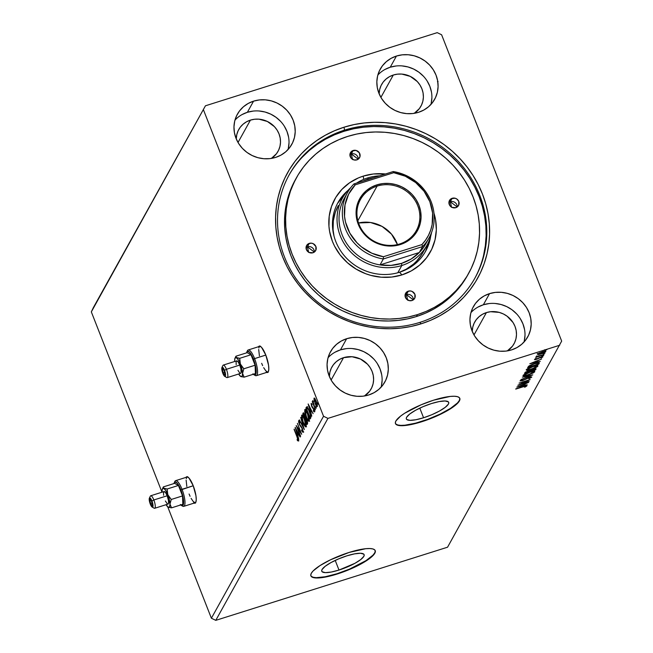 <?xml version="1.0" encoding="UTF-8"?>
<svg xmlns="http://www.w3.org/2000/svg" width="653" height="653" viewBox="0 0 653 653"><rect width="100%" height="100%" fill="white"/><g stroke="black" fill="none" stroke-linecap="round" stroke-linejoin="round"><path stroke-width="0.98" d="M186.97 476.772A13.819 3.698 -107.5 0 0 186.595 477.196M185.958 477.4A13.819 3.698 72.5 0 1 186.636 476.821A13.819 3.698 72.5 0 1 193.786 487.269A13.819 3.698 72.5 0 1 195.696 502.508L196.243 499.904L195.957 495.79L193.198 485.685L189.027 478.11L187.191 476.796L185.901 477.498M259.543 346.09A13.819 3.698 -107.5 0 0 259.168 346.514M258.531 346.71A13.819 3.698 72.5 0 1 259.208 346.139A13.819 3.698 72.5 0 1 266.359 356.579A13.819 3.698 72.5 0 1 268.269 371.826L268.816 369.214L268.53 365.109L265.771 354.995L261.6 347.42L259.763 346.114L258.474 346.816M338.997 570.053L335.218 560.413L338.997 570.053L331.3 572.036L325.382 572.632L322.133 571.75L321.684 570.795L322.051 569.538L325.153 566.314L330.965 562.584L338.597 558.903L346.89 555.834A22.741 5.387 -21.4 0 1 364.113 554.65A22.741 5.387 -21.4 0 1 338.997 570.053A22.741 5.387 -21.4 0 1 321.774 571.236A22.741 5.387 -21.4 0 1 346.89 555.834L354.587 553.858L360.505 553.254L363.754 554.136L364.203 555.091L363.835 556.348L360.734 559.572L354.93 563.31L338.997 570.053M423.568 417.765L419.789 408.125L423.568 417.765L415.871 419.748L409.953 420.344L406.705 419.471L406.256 418.508L406.623 417.251L409.725 414.026L415.528 410.296L423.168 406.615L431.462 403.554A22.741 5.387 -21.4 0 1 448.684 402.362A22.741 5.387 -21.4 0 1 423.568 417.765A22.741 5.387 -21.4 0 1 406.346 418.957A22.741 5.387 -21.4 0 1 431.462 403.554L439.159 401.571L445.077 400.975L448.325 401.848L448.774 402.803L448.407 404.068L445.305 407.284L439.493 411.023L431.862 414.704L423.568 417.765M395.408 423.422A34.56 8.187 158.6 0 0 421.52 421.463L421.642 421.773A34.56 8.187 -21.4 0 1 395.465 423.577A34.56 8.187 -21.4 0 1 433.633 400.175L421.03 404.827L404.566 413.3L400.599 416.092L395.881 420.989L395.326 422.907L396.004 424.36L397.906 425.299L400.942 425.691L405.007 425.519L421.642 421.773L440.285 414.386L450.701 408.639L457.606 403.252L459.385 400.95L459.949 399.04L459.263 397.579L457.369 396.64L454.325 396.249L450.26 396.428L433.633 400.175A34.56 8.187 -21.4 0 1 459.81 398.363A34.56 8.187 -21.4 0 1 421.642 421.773L421.52 421.463A34.56 8.187 158.6 0 0 459.745 398.208M310.836 575.701A34.56 8.187 158.6 0 0 336.948 573.742L337.07 574.06A34.56 8.187 -21.4 0 1 310.893 575.864A34.56 8.187 -21.4 0 1 349.061 552.454L330.418 559.841L320.003 565.588L313.097 570.975L311.318 573.277L310.755 575.187L311.44 576.648L313.334 577.587L320.443 577.807L337.07 574.06L355.722 566.673L366.137 560.927L370.104 558.135L374.822 553.238L375.377 551.32L374.7 549.867L372.798 548.928L369.761 548.536L365.696 548.708L349.061 552.454A34.56 8.187 -21.4 0 1 375.238 550.65A34.56 8.187 -21.4 0 1 337.07 574.06L336.948 573.742A34.56 8.187 158.6 0 0 375.173 550.495M343.535 357.681A22.463 20.978 -151 0 1 367.974 364.717A22.463 20.978 -151 0 1 371.133 388.91A22.463 20.978 -151 0 1 364.456 395.987L369.582 391.278L371.72 387.76L373.075 383.874L373.606 379.76L373.287 375.581L372.137 371.492L370.186 367.647L367.517 364.211L360.456 359.028L352.032 356.734L343.535 357.681L331.12 380.03L343.535 357.681L339.658 359.346L336.238 361.721L333.405 364.725L331.275 368.243L329.912 372.128L329.373 376.503A22.463 20.978 -151 0 1 331.855 367.1A22.463 20.978 -151 0 1 343.535 357.681M486.412 312.591A22.463 20.978 -151 0 1 510.85 319.627A22.463 20.978 -151 0 1 514.009 343.813A22.463 20.978 -151 0 1 507.332 350.898L512.458 346.188L514.597 342.67L515.96 338.785L516.49 334.671L516.172 330.491L515.013 326.402L513.062 322.558L507.112 316.207L503.341 313.938L499.219 312.395L490.591 311.71L486.412 312.591L482.534 314.256L479.122 316.632L476.29 319.635L474.151 323.153L472.788 327.039L472.258 331.414A22.463 20.978 -151 0 1 474.739 322.002A22.463 20.978 -151 0 1 486.412 312.591L473.996 334.94L486.412 312.591M393.31 75.03A22.463 20.978 -151 0 1 417.749 82.058A22.463 20.978 -151 0 1 420.907 106.251A22.463 20.978 -151 0 1 414.231 113.328L419.357 108.618L421.495 105.109L422.858 101.215L423.389 97.101L423.071 92.922L421.911 88.832L419.961 84.996L417.291 81.552L410.239 76.377L401.815 74.083L397.489 74.148L393.31 75.03L380.903 97.379L393.31 75.03L389.433 76.687L386.021 79.07L383.189 82.066L381.05 85.584L379.687 89.469L379.156 93.852A22.463 20.978 -151 0 1 381.638 84.441A22.463 20.978 -151 0 1 393.31 75.03M250.434 120.119A22.463 20.978 -151 0 1 274.872 127.147A22.463 20.978 -151 0 1 278.031 151.341A22.463 20.978 -151 0 1 271.354 158.426L276.48 153.708L278.619 150.198L279.974 146.305L280.504 142.191L280.186 138.012L279.035 133.922L277.084 130.086L274.415 126.641L267.355 121.466L258.939 119.172L254.613 119.238L250.434 120.119L246.556 121.776L243.136 124.16L240.304 127.164L238.174 130.673L236.81 134.559L236.272 138.942A22.463 20.978 -151 0 1 238.753 129.531A22.463 20.978 -151 0 1 250.434 120.119L238.019 142.468L250.434 120.119M288.014 149.586A31.099 29.042 29 0 0 278.815 119.597A31.099 29.042 29 0 0 247.365 112.3L253.568 101.15A31.099 29.042 -151 0 1 287.41 110.879A31.099 29.042 -151 0 1 291.777 144.378A31.099 29.042 -151 0 1 275.615 157.414L280.978 155.112L285.712 151.823L289.63 147.66L292.593 142.795L294.479 137.408L295.213 131.71L294.764 125.923L293.164 120.258L290.463 114.944L286.773 110.177L282.227 106.153L277.003 103.011L271.297 100.88L265.338 99.836L259.347 99.925L253.568 101.15L248.205 103.443L243.471 106.741L239.545 110.896L236.59 115.761L234.705 121.148L233.97 126.845L234.411 132.632L236.011 138.297L238.712 143.611L242.41 148.378L246.956 152.41L252.18 155.545L257.878 157.683L263.836 158.72L269.828 158.63L275.615 157.414A31.099 29.042 -151 0 1 241.773 147.676A31.099 29.042 -151 0 1 237.398 114.177A31.099 29.042 -151 0 1 253.568 101.15L247.365 112.3A31.099 29.042 29 0 0 234.966 120.128M430.898 104.496A31.099 29.042 29 0 0 421.691 74.507A31.099 29.042 29 0 0 390.249 67.21L396.444 56.052A31.099 29.042 -151 0 1 430.286 65.79A31.099 29.042 -151 0 1 434.661 99.289A31.099 29.042 -151 0 1 418.491 112.324L423.854 110.022L428.588 106.733L432.515 102.57L435.469 97.705L437.355 92.318L438.09 86.62L437.649 80.833L436.041 75.168L433.347 69.855L429.65 65.088L425.103 61.064L419.879 57.921L414.173 55.791L408.215 54.746L402.232 54.836L396.444 56.052L391.082 58.354L386.347 61.651L382.421 65.806L379.466 70.671L377.581 76.058L376.846 81.756L377.287 87.543L378.895 93.208L381.589 98.521L385.286 103.288L389.833 107.321L395.057 110.455L400.762 112.594L406.721 113.63L412.704 113.54L418.491 112.324A31.099 29.042 -151 0 1 384.65 102.586A31.099 29.042 -151 0 1 380.275 69.087A31.099 29.042 -151 0 1 396.444 56.052L390.249 67.21A31.099 29.042 29 0 0 377.842 75.038M524 342.066A31.099 29.042 29 0 0 514.793 312.069A31.099 29.042 29 0 0 483.351 304.78L489.546 293.621A31.099 29.042 -151 0 1 523.388 303.359A31.099 29.042 -151 0 1 527.763 336.85A31.099 29.042 -151 0 1 511.593 349.886L516.956 347.584L521.69 344.294L525.616 340.14L528.571 335.275L530.456 329.887L531.191 324.19L530.75 318.395L529.142 312.738L526.449 307.424L522.751 302.657L518.204 298.625L512.98 295.483L507.275 293.352L501.316 292.315L495.333 292.405L489.546 293.621L484.183 295.923L479.449 299.213L475.523 303.376L472.568 308.24L470.682 313.62L469.948 319.317L470.389 325.112L471.997 330.769L474.69 336.091L478.388 340.85L482.934 344.882L488.158 348.025L493.864 350.155L499.823 351.2L505.806 351.11L511.593 349.886A31.099 29.042 -151 0 1 477.751 340.156A31.099 29.042 -151 0 1 473.376 306.657A31.099 29.042 -151 0 1 489.546 293.621L483.351 304.78A31.099 29.042 29 0 0 470.944 312.599M381.115 387.156A31.099 29.042 29 0 0 371.916 357.158A31.099 29.042 29 0 0 340.466 349.869L346.661 338.711A31.099 29.042 -151 0 1 380.511 348.449A31.099 29.042 -151 0 1 384.878 381.948A31.099 29.042 -151 0 1 368.716 394.975L374.079 392.682L378.813 389.384L382.731 385.229L385.694 380.364L387.572 374.977L388.306 369.28L387.866 363.492L386.266 357.828L383.564 352.514L379.875 347.747L375.328 343.715L370.104 340.572L364.398 338.442L358.44 337.405L352.449 337.495L346.661 338.711L341.299 341.013L336.573 344.302L332.646 348.465L329.692 353.33L327.806 358.717L327.071 364.407L327.512 370.202L329.112 375.867L331.814 381.181L335.511 385.939L340.058 389.972L345.282 393.114L350.979 395.245L356.938 396.289L362.929 396.2L368.716 394.975A31.099 29.042 -151 0 1 334.875 385.246A31.099 29.042 -151 0 1 330.5 351.747A31.099 29.042 -151 0 1 346.661 338.711L340.466 349.869A31.099 29.042 29 0 0 328.067 357.689M419.83 322.394A106.259 99.24 29 0 0 479.792 195.459A106.259 99.24 29 0 0 344.49 130.151L344.049 127.204A108.684 101.501 -151 0 1 482.436 194.006A108.684 101.501 -151 0 1 421.103 323.823L419.83 322.394A106.259 99.24 -151 0 1 304.2 289.132A106.259 99.24 -151 0 1 289.263 174.686A106.259 99.24 -151 0 1 344.49 130.151A106.259 99.24 -151 0 1 460.12 163.413A106.259 99.24 -151 0 1 475.058 277.86A106.259 99.24 -151 0 1 419.83 322.394L421.103 323.823L430.711 320.264L439.844 315.791L448.431 310.444L456.39 304.282L463.63 297.36L470.087 289.752L475.71 281.516L480.428 272.75L484.208 263.526L487.007 253.935L488.803 244.067L489.579 234.027L489.317 223.897L488.036 213.792L485.734 203.793L482.436 194.006L478.176 184.521L473.001 175.428L466.952 166.825L460.087 158.785L452.48 151.382L444.203 144.697L435.331 138.787L425.944 133.718L416.149 129.531L406.019 126.266L395.677 123.964L385.197 122.633L374.7 122.291L364.276 122.952L354.024 124.592L344.049 127.204L334.45 130.771L325.308 135.244L316.721 140.591L308.771 146.754L301.531 153.675L295.066 161.283L289.45 169.519L284.724 178.285L280.945 187.509L278.145 197.1L276.35 206.968L275.582 217.008L275.835 227.138L277.125 237.243L279.427 247.242L282.725 257.029L286.977 266.514L292.16 275.607L298.209 284.21L305.065 292.25L312.673 299.654L320.958 306.339L329.83 312.24L339.209 317.317L349.012 321.505L359.134 324.761L369.484 327.071L379.956 328.402L390.461 328.737L400.885 328.084L411.137 326.443L421.103 323.823A108.684 101.501 -151 0 1 282.725 257.029A108.684 101.501 -151 0 1 344.049 127.204L344.49 130.151L343.829 131.343L344.49 130.151A106.259 99.24 29 0 0 284.528 257.086A106.259 99.24 29 0 0 419.83 322.394M561.67 341.111L441.616 34.772L561.67 341.111L447.558 547.206L215.784 620.35L327.937 418.385L559.719 345.241L327.937 418.385L323.537 416.263L211.384 618.228L167.739 506.875L211.384 618.228L323.537 416.263L203.491 109.924L323.537 416.263L327.937 418.385L215.784 620.35L211.384 618.228L215.784 620.35L447.558 547.206L561.67 341.111M161.993 492.207L91.33 311.889L205.442 105.794L93.281 307.759L205.442 105.794L437.216 32.65L205.442 105.794L91.33 311.889L93.281 307.759L91.33 311.889L161.993 492.207M193.541 502.802L195.133 503.112L195.696 502.508A13.819 3.698 72.5 0 1 194.961 503.185A13.819 3.698 72.5 0 1 194.072 503.104M266.114 372.112L266.979 372.52L268.269 371.826A13.819 3.698 72.5 0 1 267.534 372.504A13.819 3.698 72.5 0 1 266.644 372.422M295.164 427.372L298.78 439.518L297.792 435.314L298.388 434.245L300.151 437.053L295.189 427.323L298.78 439.518L297.792 435.314L298.388 434.245L300.151 437.053L295.164 427.372M299.017 421.871L299.849 422.769L299.711 421.862L298.576 420.744L299.939 425.487L301.245 426.385L300.764 426.54L302.429 428.703L302.625 431.168L303.082 431.021L301.58 429.935L301.662 430.727L303.114 432.164L302.355 428.507L299.343 423.634L298.976 421.985L299.849 422.769L299.711 421.862L298.666 420.663L298.625 422.116L299.751 425.16L302.078 428.507L302.649 431.094L301.58 429.935L301.662 430.727L302.968 432.368L302.355 428.507L299.343 423.634L299.017 421.871L299.711 421.618M303.057 422.564L305.531 426.899L306.184 426.605L306.126 424.703L304.257 418.63L301.825 415.128L301.572 417.463L303.057 422.564C304.274 425.691 305.286 427.111 306.102 426.809L304.649 419.601C303.425 416.426 302.404 415.006 301.58 415.332L303.057 422.564M306.184 416.941L308.649 421.283L309.302 420.981L309.244 419.079L307.375 413.014L304.943 409.504L304.69 411.847L306.184 416.941C307.392 420.075 308.412 421.487 309.228 421.185L307.775 413.986C306.551 410.81 305.522 409.382 304.706 409.709L306.184 416.941M308.134 404.011L311.75 416.165L310.771 411.953L311.359 410.892L313.122 413.692L308.159 403.962L311.75 416.165L310.771 411.953L311.359 410.892L313.122 413.692L308.134 404.011M314.566 409.766L315.081 410.157L314.387 408.582L314.566 409.766L314.966 409.643L314.346 408.615L314.566 409.766M315.807 407.537L316.207 408.231L316.281 407.717L315.619 406.354L315.807 407.537M317.823 403.905L318.338 404.289L317.644 402.721L317.823 403.905L318.223 403.783L317.603 402.754L317.823 403.905M314.109 400.297L316.86 406.55L317.382 405.619L316.648 402.379L315.138 398.975L314.101 398.093L315.064 403.415C315.946 405.693 316.681 406.713 317.268 406.468L316.248 401.285L314.975 398.722L314.028 398.191L314.109 400.297M315.383 409.619L312.681 400.648L312.869 402.509L312.248 401.628L315.383 409.619L312.869 400.738L312.869 402.509L312.248 401.628L315.383 409.619M311.073 403.497L311.848 406.762L313.669 409.472L313.53 411.341L314.232 411.896L313.881 409.317L311.734 405.823L311.832 404.076L311.073 403.497L311.587 406.15L313.579 409.235L313.53 411.341L314.289 411.831L313.726 408.9L311.734 405.823L311.832 404.076L311.146 403.432M310.73 418.002L310.82 415.716L309.816 412.198L308.175 408.419L306.722 406.86L305.955 407.937L310.24 418.875L310.73 418.002C311.138 416.59 310.706 414.329 309.449 411.219L306.926 406.86L305.955 407.937L310.24 418.875L310.73 418.002M307.122 424.499L307.653 423.12L307.228 420.916L303.384 412.794L302.837 413.561L307.122 424.499L307.539 423.74L306.82 419.748L305.392 417.545L304.673 414.867L303.131 413.023L302.837 413.561L307.122 424.499M304.298 429.584L300.707 417.389L303.27 426.923L299.335 419.855L304.298 429.584L300.707 417.389L303.27 426.923L299.335 419.855L304.298 429.584M300.633 436.18L297.442 428.041L301.686 434.286L297.393 423.348L300.429 431.796L296.184 425.527L300.47 436.465L297.442 428.041L301.686 434.286L297.393 423.348L300.429 431.796L296.184 425.527L300.633 436.18M296.911 436.637L297.833 439.616L297.099 439.445L297.344 440.432L298.201 441.028L298.135 439.338L294.217 429.07L297.156 436.555L297.792 439.861L297.099 439.445L297.344 440.432L298.233 440.979L297.115 436.457L294.062 429.356L296.911 436.637M538.366 353.934L538.35 354.587L541.068 353.959L545.843 351.575C545.761 351.012 544.561 351.094 542.259 351.828L537.435 354.228L538.35 354.587L541.435 353.844L545.198 352.163L545.72 351.224L539.574 352.849L537.435 354.228L538.35 354.587L537.19 353.599M536.048 356.726L537.109 356.807L536.921 356.334L537.109 356.807L535.754 357.477L544.031 354.628L536.448 356.416L536.089 356.856L537.109 356.807L535.754 357.477L544.031 354.628L536.04 356.816M534.489 359.542L537.615 358.93L540.66 357.134L541.851 357.281L540.774 357.95L541.435 357.885L542.79 356.734L536.431 359.142L535.378 358.905L536.562 358.562L534.464 359.648L535.942 359.534L540.97 357.273L541.868 357.215L540.774 357.95L541.435 357.885L542.888 356.873L540.202 357.289L536.244 359.199L535.484 359.264L536.562 358.562L535.958 358.611L534.472 359.656M539.223 363.297C539.378 362.415 537.835 362.497 534.603 363.558L528.84 366.08L527.616 367.68L538.733 364.17L538.488 363.55L539.313 362.856L538.529 362.66L531.95 364.496L528.954 365.99L527.616 367.68L538.733 364.17L539.223 363.297L538.97 362.668L538.488 363.55L538.733 364.17L539.313 362.856M536.031 369.035L533.37 369.141L528.032 371.026L524.498 373.304L535.607 369.794L536.08 368.863L534.97 368.733L526.947 371.41L524.498 373.304L535.607 369.794L534.897 369.312L535.607 369.794L536.064 368.814M532.783 374.879L522.367 377.132L530.114 375.704L520.996 379.597L532.783 374.879L522.367 377.132L530.114 375.704L520.996 379.597L532.783 374.879M529.126 381.474L520.857 384.078L530.171 379.581L519.062 383.091L527.183 380.764L517.845 385.27L529.126 381.474L520.857 384.078L530.171 379.581L519.062 383.091L527.183 380.764L517.845 385.27L529.126 381.474M526.898 385.907L526.898 385.907C526.645 385.507 525.469 385.686 523.388 386.437L515.723 389.098L525.2 386.168L525.714 386.323L524.449 387.147L525.216 387.025L526.898 385.907L525.812 385.735L515.886 388.813L523.029 386.552L525.755 386.266L524.449 387.147L525.216 387.025L526.898 385.907L526.685 385.123M516.825 387.115L527.265 384.821L524.098 385.237L524.685 384.176L528.636 382.348L516.85 387.066L527.265 384.821L524.098 385.237L524.685 384.176L528.636 382.348L516.825 387.115M531.738 377.189L529.175 377.344L522.4 380.438L521.061 380.144L522.906 379.548L520.066 380.854L522.286 380.715L528.914 377.426L530.587 377.573L528.84 378.805L531.738 377.189L530.187 377.059L522.4 380.438L521.184 380.577L522.351 379.532L520.041 380.928L522.726 380.568L529.648 377.458L530.587 377.573L528.84 378.805L531.762 377.034M534.766 371.737L534.587 371.288L534.766 371.737C534.587 370.977 532.913 371.108 529.722 372.128L523.069 375.442C523.282 376.185 524.979 376.046 528.163 375.018L533.06 373.018L534.636 371.916L534.554 371.271L529.722 372.128L523.984 374.618L523.012 375.597L523.584 375.932L528.163 375.018L534.766 371.737L534.57 370.831M537.884 366.113L537.713 365.664L537.884 366.113C537.713 365.354 536.031 365.484 532.848 366.504L526.196 369.818C526.408 370.561 528.106 370.422 531.289 369.402L536.186 367.394L537.762 366.292L537.672 365.647L532.848 366.504L527.102 369.002L526.155 369.908L526.71 370.316L531.289 369.402L537.884 366.113L537.688 365.207M529.795 363.754L540.235 361.46L537.068 361.876L537.656 360.815L541.615 358.987L529.795 363.754L540.235 361.46L537.068 361.876L537.656 360.815L541.615 358.987L529.795 363.754M542.578 356.081L543.427 355.469L541.786 356.13M543.818 353.853L544.659 353.24L543.027 353.902M545.835 350.22L546.683 349.6L545.043 350.269M437.216 32.65L441.616 34.772L437.216 32.65M346.253 348.653L340.466 349.869L335.103 352.171M381.376 386.135L382.111 380.438M381.67 374.642L380.07 368.986L377.369 363.672M373.679 358.905L369.133 354.873L363.909 351.73L358.203 349.6L352.245 348.563M477.988 307.081L483.351 304.78L489.138 303.563M495.121 303.465L501.08 304.51L506.785 306.641L512.009 309.783L516.556 313.815M520.253 318.574L522.947 323.896L524.555 329.553M524.996 335.348L524.261 341.046M396.036 65.994L390.249 67.21L384.886 69.512M431.16 103.476L431.894 97.779M431.453 91.991L429.845 86.327L427.152 81.013M423.454 76.246L418.908 72.214L413.684 69.079L407.978 66.941L402.019 65.904M242.002 114.602L247.365 112.3L253.152 111.083M259.143 110.994L265.102 112.03L270.807 114.169L276.031 117.311L280.578 121.336M284.267 126.102L286.969 131.416L288.569 137.081M289.01 142.868L288.275 148.566M311.318 576.338L313.211 577.276L316.256 577.668L325.251 576.754L336.948 573.742L349.551 569.09L366.015 560.609L372.912 555.221L374.7 552.92L375.255 551.01M395.881 424.05L397.783 424.989L400.82 425.381L404.884 425.209L415.439 423.209L427.829 419.299L440.163 414.075L450.578 408.329L457.484 402.942L459.263 400.64L459.826 398.722M526.253 385.654L525.698 386.005M525.526 385.572L525.755 386.266M525.526 386.103L526.424 385.523M524.098 384.16L524.098 385.237L524.098 384.16M523.951 384.87L523.282 385.017L523.951 384.87M519.519 386.241L523.396 384.446L523.029 385.474L519.437 386.029L523.477 384.658L523.029 385.474L519.519 386.241M531.142 376.903L530.53 377.287M530.358 376.838L530.587 377.573M521.094 380.348L520.523 380.454M520.939 379.964L521.2 380.503M530.383 377.369L531.24 376.838M520.4 380.47L521.159 380.332M534.423 371.247L532.244 373.132L526.759 375.173L524.22 375.075L529.559 372.422C532.138 371.59 533.493 371.492 533.623 372.104L528.318 374.732C525.763 375.557 524.392 375.671 524.22 375.075L524.033 374.593L524.188 375.279L523.175 375.287M523.069 375.271L524.277 375.263M533.607 371.924L534.464 371.198M533.411 371.41L533.623 372.104M524.22 375.075L529.477 372.21L533.656 371.867M523.943 374.651L524.188 375.279M530.334 370.757L529.477 371.026L530.334 370.757M525.632 372.234L525.069 372.414L525.632 372.234M535.64 368.676L535.362 369.165L535.64 368.676M534.725 368.112L534.227 368.21M525.796 372.651L525.796 371.924L525.967 372.349L527.804 371.1L529.363 371.524L525.796 372.651L525.567 372.055L525.796 372.651L527.24 371.541L529.518 371.133L525.796 372.651M529.265 370.488L529.444 371.377M530.497 371.165L530.848 370.202L533.126 369.223L534.815 369.533L530.497 371.165L530.269 370.577L530.497 371.165L532.236 369.794L534.897 369.272L534.627 369.859L530.497 371.165M534.644 368.61L534.815 369.533M537.55 365.623L535.362 367.508L529.877 369.549L527.338 369.451L532.685 366.798C535.256 365.974 536.611 365.868 536.742 366.48L531.444 369.108C528.881 369.933 527.518 370.047 527.338 369.451L527.151 368.969L527.306 369.655L526.302 369.671L527.404 369.647M536.725 366.309L537.582 365.574M536.529 365.794L536.742 366.48M527.338 369.451L532.603 366.586L536.774 366.251M527.061 369.027L527.306 369.655M538.488 363.55L538.048 363.688L538.488 363.55M528.759 366.619L528.114 366.823L528.759 366.619M528.873 366.055L528.922 367.027L529.803 365.9L534.44 363.843L538.072 363.239L537.754 364.243L528.922 367.027L528.914 365.998M529.803 365.9L534.358 363.631L538.072 363.239L537.754 364.243L528.922 367.027L529.803 365.9M537.68 363.305L537.827 362.611L537.68 363.305M537.068 360.807L537.068 361.876L537.068 360.807M536.921 361.509L536.252 361.656L536.921 361.509M532.489 362.88L536.366 361.085L535.999 362.113L532.407 362.668L536.448 361.297L535.999 362.113L532.489 362.88M535.24 358.636L535.493 359.207M542.619 356.309L541.19 357.256M541.615 356.587L541.851 357.281M535.011 359.068L535.697 358.905M541.688 357.011L542.439 356.522M543.639 355.55L542.847 355.599M536.766 355.885L537.019 356.456M543.574 353.232L542.782 353.281M544.871 353.322L544.088 353.371M545.41 351.183L544.822 351.624M537.403 353.959L538.39 353.926M544.259 351.943L545.508 351.077M538.439 353.91L542.014 351.902L544.847 351.894L541.239 353.665L538.439 353.91L538.284 353.518L538.439 353.91L541.827 352.204L544.871 351.73L540.178 353.967L538.578 354.155L538.17 353.428M544.626 351.118L544.847 351.894M546.896 349.681L546.104 349.739M538.072 363.239L537.925 363.925M314.575 399.056L314.575 398.232M317.35 406.231L315.228 403.13L314.411 399.171L315.146 398.877M314.599 398.126L314.615 399.416M316.64 405.235L317.497 406.354M314.411 399.171L315.415 400.101L316.787 403.799L316.885 405.48L315.228 403.13L314.411 399.171L316.33 401.505L316.885 405.48L317.358 405.333L316.778 405.578L317.415 405.382M311.473 404.46L312.003 404.933M314.926 411.627L313.53 411.341L314.101 410.843L314.395 411.463M313.889 410.876L313.334 410.435M313.252 407.872L312.746 408.027L313.252 407.872M312.665 407.121L312.126 407.292L312.665 407.121M311.734 404.354L311.661 403.84M311.652 403.725L311.75 404.419M311.04 411.455L310.787 410.582L311.04 411.455M311.032 410.508L310.395 410.704L311.032 410.508M309.179 406.623L311.138 409.798L310.395 410.704L309.179 406.623L310.844 409.888L310.395 410.704L309.179 406.623M310.665 418.124L310.355 417.34L310.665 418.124M307.188 406.77L306.82 408.321L306.592 407.733L305.955 407.937L307.563 406.656M306.926 406.86L306.273 407.366M307.792 407.847L307.294 408.378L307.881 407.847M310.975 416.516L309.963 417.463L306.559 408.77L307.849 407.856L307.245 408.043L309.53 411.431L310.461 416.092L310.861 415.969L310.134 417.153L311.097 415.896M306.665 408.574L307.465 408.158L308.779 410.313L310.363 415.088L309.963 417.463L310.599 417.267L309.963 417.463L306.559 408.77L307.245 408.043M305.196 410.753L307.857 414.198L308.779 420.075L309.351 419.895L308.322 420.132L306.983 418.14L305.4 413.757L305.155 410.819C305.816 410.606 306.641 411.757 307.612 414.271L308.779 420.075C308.118 420.295 307.31 419.153 306.339 416.647L305.22 410.737M305.196 409.553L304.706 409.709L305.196 409.553M305.555 409.309L304.706 409.709M309.661 421.177L309.228 421.185M305.155 410.819L306.045 410.476M308.779 420.075L309.359 419.952M305.326 418.875L305.196 417.773L305.522 418.597L306.175 418.369L305.637 418.54L306.902 419.961L307.024 422.752L307.612 422.573L306.845 423.087L307.481 422.883L306.845 423.087L305.245 419.022L305.988 418.761L306.983 421.03L306.845 423.087L305.245 419.022L305.637 418.54M303.604 414.092L304.69 415.635L304.812 417.896L303.465 413.357L302.837 413.561L303.678 412.974L303.71 413.969L304.763 415.096L304.894 417.749L305.457 417.569L304.812 417.896L305.441 417.691L304.812 417.896L303.433 414.386L304.355 413.765M303.588 412.884L303.131 413.023L303.588 412.884M302.078 415.177L301.58 415.332L302.078 415.177M302.429 414.933L301.58 415.332M306.535 426.801L306.102 426.809M306.151 426.695L305.424 425.854M305.351 425.756L306.167 426.703M302.029 416.443L302.91 416.81L304.731 419.814L305.661 425.699L306.233 425.519L305.465 425.854L303.065 421.871L302.029 416.443C302.698 416.222 303.514 417.373 304.486 419.895L305.661 425.699C305 425.919 304.184 424.776 303.221 422.271L302.029 416.443L302.927 416.1M305.661 425.699L306.233 425.576M303.71 432.066L302.298 430.523M302.625 431.168L303.196 431.021M299.229 421.765L299.139 420.997M299.596 421.683L299.156 421.83M302.502 430.882L303.278 432.025M299.8 422.924L299.67 422.409M299.147 420.793L299.262 421.911M298.07 434.816L297.809 433.943L298.07 434.816M298.062 433.861L297.425 434.065L298.062 433.861M296.209 429.984L298.168 433.159L297.425 434.065L296.209 429.984L297.874 433.249L297.425 434.065L296.209 429.984M298.764 440.873L298.233 440.979M298.87 440.775L297.344 440.432L297.89 439.861L298.486 440.783M267.281 372.218A13.819 3.698 -107.5 0 0 267.836 372.349M266.751 371.916L267.616 372.324M194.708 502.9A13.819 3.698 -107.5 0 0 195.263 503.03M194.178 502.598L195.043 503.006M413.333 299.866A5.183 4.84 29 0 0 406.403 294.585L408.305 291.156A5.183 4.84 -151 0 1 414.671 298.364A5.183 4.84 -151 0 1 411.978 300.535L409.023 300.584L405.831 298.241L405.162 294.495L407.415 291.54L410.264 290.944L412.214 291.467L414.908 294.348L414.81 298.103L411.978 300.535A5.183 4.84 -151 0 1 405.611 293.336A5.183 4.84 -151 0 1 408.305 291.156L406.403 294.585L413.333 299.866M407.701 300.249L406.403 294.585L407.701 300.249M314.33 252.074A5.183 4.84 29 0 0 307.4 246.793L309.302 243.373A5.183 4.84 -151 0 1 315.668 250.581A5.183 4.84 -151 0 1 312.975 252.752L309.073 252.442L306.379 249.568L306.469 245.806L308.412 243.757L311.269 243.153L313.211 243.683L315.905 246.556L315.807 250.311L312.975 252.752A5.183 4.84 -151 0 1 306.608 245.544A5.183 4.84 -151 0 1 309.302 243.373L307.4 246.793L314.33 252.074M308.698 252.458L307.4 246.793L308.698 252.458M358.211 159.201A5.183 4.84 29 0 0 351.281 153.92L353.175 150.492A5.183 4.84 -151 0 1 359.55 157.7A5.183 4.84 -151 0 1 356.856 159.871L353.902 159.92L350.702 157.577L350.032 153.83L352.285 150.876L356.138 150.451L359.33 152.794L359.999 156.54L358.538 158.94L356.856 159.871A5.183 4.84 -151 0 1 350.481 152.671A5.183 4.84 -151 0 1 353.175 150.492L351.281 153.92L358.211 159.201M352.571 159.585L351.281 153.92L352.571 159.585M457.214 206.985A5.183 4.84 29 0 0 450.276 201.704L452.178 198.283A5.183 4.84 -151 0 1 458.553 205.491A5.183 4.84 -151 0 1 455.859 207.662L451.949 207.352L449.705 205.36L449.035 201.614L451.288 198.667L455.141 198.234L456.961 199.116L458.781 201.467L458.684 205.222L455.859 207.662A5.183 4.84 -151 0 1 449.484 200.455A5.183 4.84 -151 0 1 452.178 198.283L450.276 201.704L457.214 206.985M451.574 207.368L450.276 201.704L451.574 207.368M399.563 272.244A50.11 46.796 29 0 0 430.654 236.345A50.11 46.796 -151 0 1 425.609 251.25A50.11 46.796 -151 0 1 399.563 272.244A50.11 46.796 -151 0 1 345.037 256.564A50.11 46.796 -151 0 1 337.993 202.593A50.11 46.796 -151 0 1 347.976 190.431A50.11 46.796 29 0 0 340.033 249.895A50.11 46.796 29 0 0 399.563 272.244L401.938 274.905L399.563 272.244M363.223 176.13A54.599 50.991 -151 0 1 385.507 173.984L373.385 173.992L363.223 176.13L363.705 179.371L363.223 176.13L358.399 177.918L349.494 182.848L341.862 189.419L335.789 197.386L331.52 206.421L329.21 216.2L328.957 226.33L329.602 231.407L332.41 241.349L334.548 246.116L340.189 255.005L347.461 262.759L356.081 269.085L365.713 273.738L370.798 275.378L381.262 277.207L391.776 277.043L401.938 274.905A54.599 50.991 -151 0 1 332.41 241.349A54.599 50.991 -151 0 1 363.223 176.13M433.959 213.139A54.599 50.991 -151 0 1 401.938 274.905L411.349 270.864L419.659 265.085L426.54 257.788L431.739 249.242L435.045 239.79L436.335 229.791L435.559 219.628L433.959 213.139M424.989 252.319A50.11 46.796 29 0 0 428.997 241.047L425.715 250.858M295.948 178.677A98.489 91.975 29 0 0 295.401 179.648A98.489 91.975 29 0 0 309.244 285.72A98.489 91.975 29 0 0 416.41 316.55L417.496 314.607A98.489 91.975 -151 0 1 310.322 283.777A98.489 91.975 -151 0 1 296.478 177.706A98.489 91.975 -151 0 1 347.665 136.428L338.964 139.66L330.687 143.709L322.9 148.558L315.693 154.141L309.13 160.409L303.278 167.307L298.184 174.767L293.907 182.718L290.479 191.076L287.94 199.769L286.316 208.707L285.614 217.808L285.851 226.983L287.018 236.141L289.099 245.201L292.087 254.074L295.948 262.669L300.641 270.905L306.118 278.709L312.338 285.99L319.235 292.699L326.737 298.756L334.777 304.11L343.282 308.706L352.163 312.501L361.338 315.456L370.716 317.546L380.209 318.754L389.719 319.056L399.171 318.46L408.452 316.974L417.496 314.607L426.197 311.375L434.474 307.318L442.261 302.478L449.46 296.895L456.023 290.626L461.883 283.729L466.977 276.268L471.254 268.318L474.674 259.959L477.212 251.266L478.845 242.328L479.539 233.227L479.31 224.052L478.143 214.886L476.053 205.826L473.066 196.961L469.213 188.366L464.52 180.13L459.035 172.327L452.823 165.038L445.926 158.336L438.424 152.28L430.384 146.925L421.879 142.33L412.998 138.534L403.823 135.579L394.445 133.49L384.952 132.281L375.434 131.979L365.99 132.567L356.701 134.061L347.665 136.428A98.489 91.975 -151 0 1 454.839 167.258A98.489 91.975 -151 0 1 468.683 273.329A98.489 91.975 -151 0 1 417.496 314.607L416.41 316.55L407.374 318.917L398.085 320.411L388.641 320.998L379.124 320.696L369.631 319.488L360.252 317.399L351.085 314.444L342.205 310.648L333.699 306.053L325.659 300.698L318.15 294.642L311.261 287.94L305.041 280.651L299.564 272.848L294.87 264.612L291.009 256.017L288.022 247.152L285.941 238.092L284.773 228.925L284.537 219.751L285.239 210.65L286.863 201.712L289.401 193.019L295.45 179.559M288.936 175.282A106.259 99.24 -151 0 1 343.829 131.343L334.442 134.82L325.504 139.195L317.113 144.427L309.334 150.451L302.257 157.218M426.972 245.226A48.379 45.179 -151 0 1 401.832 265.502L397.791 272.766L401.832 265.502A48.379 45.179 -151 0 1 349.184 250.352A48.379 45.179 -151 0 1 342.384 198.251A48.379 45.179 -151 0 1 350.767 187.615A48.379 45.179 29 0 0 344.825 244.655A48.379 45.179 29 0 0 401.832 265.502A48.379 45.179 29 0 0 431.568 232.484A48.379 45.179 -151 0 1 426.972 245.226L422.899 252.572A48.379 45.179 -151 0 1 399.212 272.358L406.093 269.265L413.455 264.147L416.679 261.061L422.058 254.009M338.327 205.548L335.356 212.16L333.316 220.82L333.087 229.799L334.026 236.157A48.379 45.179 -151 0 1 338.303 205.597M483.604 255.241L485.359 245.601L486.118 235.782L485.865 225.881L484.608 215.996L482.355 206.217L479.131 196.651L474.968 187.378L469.907 178.489L463.997 170.074L457.288 162.213L449.852 154.973L441.755 148.443L433.078 142.664L423.903 137.71L414.32 133.612L404.419 130.42L394.306 128.168L384.062 126.87L373.794 126.535L363.599 127.18L353.583 128.78L343.829 131.343A106.259 99.24 -151 0 1 459.222 164.327A106.259 99.24 -151 0 1 474.723 278.456M467.654 275.182L460.806 285.671L454.945 292.568L448.382 298.837L441.175 304.42L433.396 309.269L425.111 313.318L416.41 316.55A98.489 91.975 29 0 0 467.597 275.272L468.683 273.329M337.666 203.263L344.857 194.325A50.11 46.796 29 0 0 337.413 203.679M450.276 201.704A5.183 4.84 29 0 0 448.921 202.381M351.281 153.92A5.183 4.84 29 0 0 349.918 154.598M307.4 246.793A5.183 4.84 29 0 0 306.045 247.471M406.403 294.585A5.183 4.84 29 0 0 405.048 295.262M399.726 243.953A31.964 29.85 29 0 0 417.765 205.768A31.964 29.85 29 0 0 377.067 186.129L376.879 184.864A33.001 30.822 -151 0 1 418.9 205.148A33.001 30.822 -151 0 1 400.273 244.565L399.726 243.953A31.964 29.85 -151 0 1 364.945 233.954A31.964 29.85 -151 0 1 360.456 199.524A31.964 29.85 -151 0 1 377.067 186.129A31.964 29.85 -151 0 1 411.847 196.129A31.964 29.85 -151 0 1 416.345 230.558A31.964 29.85 -151 0 1 399.726 243.953L400.273 244.565L394.134 245.863L387.784 245.961L381.458 244.851L375.41 242.589L369.867 239.259L365.043 234.982L361.117 229.929L358.252 224.289L356.554 218.282L356.089 212.135L356.865 206.087L358.864 200.373L362.007 195.214L366.162 190.798L371.19 187.305L376.879 184.864L383.017 183.575L389.376 183.477L395.694 184.579L401.742 186.84L407.292 190.178L412.116 194.455L416.034 199.508L418.9 205.148L420.597 211.156L421.071 217.302L420.287 223.342L418.287 229.056L415.153 234.223L410.99 238.631L405.97 242.124L400.273 244.565A33.001 30.822 -151 0 1 358.252 224.289A33.001 30.822 -151 0 1 376.879 184.864L377.067 186.129L357.86 220.706L377.067 186.129A31.964 29.85 29 0 0 359.028 224.306A31.964 29.85 29 0 0 399.726 243.953M397.44 244.581A31.964 29.85 29 0 0 358.538 222.975L370.52 222.502L382.078 226.42L391.514 234.158L397.44 244.581M427.291 240.81A46.649 43.571 -151 0 1 419.316 252.507A46.649 43.571 -151 0 1 401.513 263.396L411.153 259.021L419.316 252.507L380.038 264.906L390.951 265.396L401.513 263.396L401.832 265.502L401.513 263.396A46.649 43.571 -151 0 1 380.038 264.906A46.649 43.571 -151 0 1 345.968 195.647M367.525 177.975A48.379 45.179 29 0 0 356.595 183.109A48.379 45.179 -151 0 1 367.525 177.975A48.379 45.179 -151 0 1 379.638 175.837A48.379 45.179 29 0 0 367.525 177.975L368.439 178.995L367.525 177.975M363.231 181.012A46.649 43.571 -151 0 1 368.439 178.995L363.231 181.012M373.908 177.64L368.439 178.995A46.649 43.571 -151 0 1 373.908 177.64M419.316 252.507A46.649 43.571 29 0 0 425.764 243.847L429.062 237.904A46.649 43.571 -151 0 1 422.613 246.573L419.316 252.507L380.038 264.906L383.344 258.963A46.649 43.571 -151 0 1 347.494 192.611A46.649 43.571 -151 0 1 353.942 183.942A46.649 43.571 29 0 0 345.413 228.787A46.649 43.571 29 0 0 383.344 258.963L422.613 246.573L419.316 252.507M347.494 192.611L344.196 198.545A46.649 43.571 29 0 0 380.038 264.906L383.344 258.963L383.417 256.735A44.926 41.955 -151 0 1 347.298 227.742A44.926 41.955 -151 0 1 355.24 184.84L393.735 172.694L355.24 184.84L348.661 194.104L345.004 204.879L344.539 216.372L345.527 222.126L349.837 233.121L356.979 242.769L361.46 246.858L371.826 253.209L383.417 256.735L421.911 244.589L425.544 240.19L428.49 235.325L430.702 230.085L432.147 224.55L432.613 213.066L429.854 201.687L424.075 191.272L415.692 182.571L405.325 176.22L393.735 172.694L393.212 171.551A46.649 43.571 -151 0 1 429.062 237.904M393.212 171.551L353.942 183.942L355.24 184.84L353.942 183.942L393.212 171.551L393.735 172.694A44.926 41.955 -151 0 1 429.854 201.687A44.926 41.955 -151 0 1 421.911 244.589L383.417 256.735L383.344 258.963L422.613 246.573L421.911 244.589L422.613 246.573A46.649 43.571 29 0 0 431.143 201.728A46.649 43.571 29 0 0 393.212 171.551M150.574 503.504A3.11 0.833 72.5 0 1 150.174 499.561A3.11 0.833 72.5 0 1 151.651 501.553L152.329 504.328L151.92 505.495L150.794 504.034L149.896 500.729L150.296 499.553L151.651 501.553A3.11 0.833 72.5 0 1 152.043 505.495A3.11 0.833 72.5 0 1 150.574 503.504L152.108 503.014L150.574 503.504M181.444 505.487L182.628 506.157A13.476 3.608 -107.5 0 0 184.995 501.994A13.476 3.608 -107.5 0 0 182.024 489.301L180.889 489.921A12.44 3.33 72.5 0 1 183.632 501.643A12.44 3.33 72.5 0 1 181.444 505.487A12.44 3.33 72.5 0 1 180.734 504.94M152.165 507.071L154.132 508.189A6.563 1.755 -107.5 0 0 155.283 506.157A6.563 1.755 -107.5 0 0 153.839 499.978L151.953 501.014A4.84 1.298 72.5 0 1 153.014 505.577A4.84 1.298 72.5 0 1 152.165 507.071A4.84 1.298 72.5 0 1 150.272 504.043L152.369 507.152L153.006 505.324L151.953 501.014L149.847 497.904L149.219 499.733L150.272 504.043A4.84 1.298 72.5 0 1 149.366 498.206A4.84 1.298 72.5 0 1 151.953 501.014L153.839 499.978A6.563 1.755 72.5 0 1 154.671 508.287L168.009 504.083A6.563 1.755 -107.5 0 0 167.176 495.766L153.839 499.978L167.176 495.766L168.482 500.565L168.539 503.243L168.09 504.043L167.331 503.896L165.372 500.99M193.231 485.759L182.024 489.301A13.476 3.608 72.5 0 1 183.746 506.361A13.476 3.608 72.5 0 1 181.999 505.7L183.142 505.063L183.599 501.006L181.714 492.191L179.044 485.914L177.143 483.106L174.833 482.012L173.984 483.546A12.44 3.33 72.5 0 1 174.253 482.689A12.44 3.33 72.5 0 1 180.889 489.921L193.231 485.759M183.746 506.361L195.492 502.655A13.476 3.608 -107.5 0 0 195.655 502.59M162.148 490.403L162.483 488.754L163.83 488.403L165.764 490.574L167.772 494.688L169.976 504.1L169.584 506.883L168.221 507.226A10.024 2.685 72.5 0 1 166.074 504.687L168.237 507.234A10.024 2.685 72.5 0 1 168.221 507.226L171.559 507.838L169.976 504.1L171.249 499.472L167.772 494.688L167.144 489.007L163.83 488.403A10.024 2.685 72.5 0 1 167.772 494.688A10.024 2.685 72.5 0 1 169.976 504.1A10.024 2.685 72.5 0 1 168.237 507.234L171.559 507.838L182.832 504.279L171.559 507.838L169.976 504.1L171.249 499.472L182.522 495.913L182.832 504.279L182.522 495.913L171.249 499.472L168.409 496.019L167.339 493.284L167.144 489.007L178.424 485.448L182.522 495.913L178.424 485.448L167.144 489.007L163.438 488.101L163.356 486.901L174.629 483.342L178.424 485.448L174.629 483.342L163.356 486.901L162.426 488.86A10.024 2.685 72.5 0 1 163.83 488.403L163.356 486.901M187.55 476.91A13.476 3.608 -107.5 0 0 187.378 476.951L175.633 480.657A13.476 3.608 72.5 0 1 182.024 489.301A13.476 3.608 -107.5 0 0 174.833 481.465L174.253 482.689M174.58 482.2A13.476 3.608 72.5 0 1 175.633 480.657M180.326 504.516L181.983 505.691M189.092 494.011L190.072 496.313M191.1 498.361L193.157 501.398L194.953 502.679M187.917 476.927L187.207 477.025M186.66 477.612L186.293 478.665M186.121 480.151L186.831 486.534M162.083 491.529L162.124 492.166A10.024 2.685 72.5 0 1 162.091 491.538A10.024 2.685 72.5 0 1 162.426 488.86M163.617 495.317L163.528 492.395L164.319 491.546L165.691 492.811L167.176 495.766A6.563 1.755 -107.5 0 0 164.058 491.554L150.721 495.766A6.563 1.755 72.5 0 1 153.839 499.978A6.563 1.755 -107.5 0 0 150.337 496.158L149.366 498.206M223.146 372.814A3.11 0.833 72.5 0 1 222.746 368.88A3.11 0.833 72.5 0 1 224.224 370.871L224.901 373.647L224.493 374.814L223.367 373.345L222.469 370.047L223.065 368.961L224.224 370.871A3.11 0.833 72.5 0 1 224.616 374.814A3.11 0.833 72.5 0 1 223.146 372.814L224.681 372.332L223.146 372.814M254.017 374.798L255.201 375.475A13.476 3.608 -107.5 0 0 257.568 371.312A13.476 3.608 -107.5 0 0 254.597 358.611L253.47 359.24A12.44 3.33 72.5 0 1 256.205 370.953A12.44 3.33 72.5 0 1 254.017 374.798A12.44 3.33 72.5 0 1 253.307 374.259M224.738 376.381L226.705 377.507A6.563 1.755 -107.5 0 0 227.856 375.475A6.563 1.755 -107.5 0 0 226.411 369.288L224.526 370.333A4.84 1.298 72.5 0 1 225.587 374.887A4.84 1.298 72.5 0 1 224.738 376.381A4.84 1.298 72.5 0 1 222.844 373.353L224.64 376.324L225.399 376.218L225.579 374.642L224.526 370.333L222.42 367.223L221.791 369.043L222.844 373.353A4.84 1.298 72.5 0 1 221.938 367.517A4.84 1.298 72.5 0 1 224.526 370.333L226.411 369.288A6.563 1.755 72.5 0 1 227.244 377.605L240.582 373.394A6.563 1.755 -107.5 0 0 239.749 365.084L226.411 369.288L239.749 365.084L240.851 368.725L241.112 372.561L240.663 373.361L239.912 373.214L237.945 370.308M247.152 351.518A13.476 3.608 72.5 0 1 248.205 349.975A13.476 3.608 72.5 0 1 254.597 358.611L265.804 355.077L254.597 358.611A13.476 3.608 72.5 0 1 256.319 375.679A13.476 3.608 72.5 0 1 254.572 375.018M256.319 375.679L268.065 371.973A13.476 3.608 -107.5 0 0 268.228 371.9M234.721 359.721L235.056 358.073L236.402 357.722L238.337 359.893L240.345 363.999L242.557 373.418L242.157 376.201L240.794 376.536A10.024 2.685 72.5 0 1 238.647 374.006L240.81 376.552A10.024 2.685 72.5 0 1 240.794 376.536L244.132 377.156L242.557 373.418L243.822 368.79L240.345 363.999L239.716 358.317L236.402 357.722A10.024 2.685 72.5 0 1 240.345 363.999A10.024 2.685 72.5 0 1 242.557 373.418A10.024 2.685 72.5 0 1 240.81 376.552L244.132 377.156L255.413 373.598L244.132 377.156L242.557 373.418L243.822 368.79L255.094 365.231L255.413 373.598L255.094 365.231L243.822 368.79L240.981 365.329L239.912 362.603L239.716 358.317L250.997 354.759L255.094 365.231L250.997 354.759L239.716 358.317L236.011 357.411L235.929 356.22L247.201 352.661L250.997 354.759L247.201 352.661L235.929 356.22L234.998 358.179A10.024 2.685 72.5 0 1 236.402 357.722L235.929 356.22M260.123 346.229A13.476 3.608 -107.5 0 0 259.951 346.27L248.205 349.975M252.899 373.834L255.209 374.92L256.205 372.039L255.952 368.333L254.286 361.509L251.617 355.232L249.715 352.424L247.405 351.33L246.556 352.865A12.44 3.33 72.5 0 1 246.826 352.008A12.44 3.33 72.5 0 1 253.47 359.24L254.597 358.611A13.476 3.608 -107.5 0 0 247.405 350.783L246.826 352.008M261.665 363.329L262.645 365.631M263.673 367.672L265.73 370.716L267.526 371.99M260.49 346.245L259.78 346.343M259.233 346.931L258.866 347.984M258.694 349.469L259.404 355.844M234.664 360.848L234.696 361.484A10.024 2.685 72.5 0 1 234.664 360.848A10.024 2.685 72.5 0 1 234.998 358.179M236.19 364.635L236.1 361.713L236.892 360.864L238.263 362.129L239.749 365.084A6.563 1.755 -107.5 0 0 236.631 360.872L223.293 365.084A6.563 1.755 72.5 0 1 226.411 369.288A6.563 1.755 -107.5 0 0 222.91 365.476L221.938 367.517M187.272 476.625L186.636 476.821M259.845 345.935L259.208 346.139M538.121 363.297L537.876 362.676M541.778 356.187L541.533 355.559M543.018 353.95L542.774 353.33L543.018 353.95M545.035 350.318L544.79 349.698M313.024 401.693L313.66 401.497M311.514 404.427L312.15 404.223M313.832 410.925L314.468 410.729M307.139 408.052L307.767 407.856M305.604 418.54L306.241 418.344M297.735 439.91L298.372 439.714M438.073 81.47L437.437 81.666M268.171 372.3L267.534 372.504M195.59 502.981L194.961 503.185M295.401 179.648L296.478 177.706"/></g></svg>
